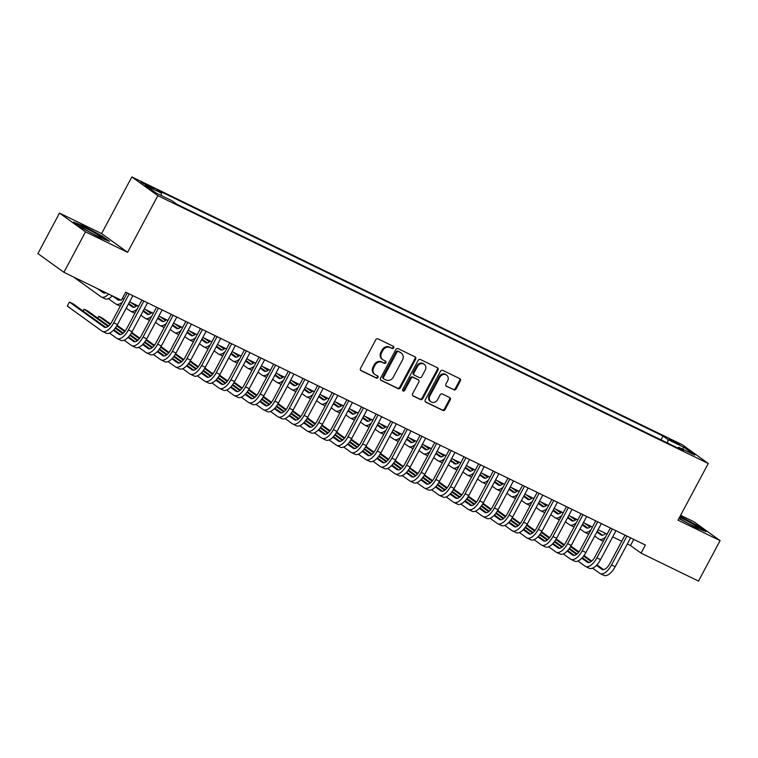 <?xml version="1.0" encoding="UTF-8"?>
<svg xmlns="http://www.w3.org/2000/svg" width="758" height="758" viewBox="0 0 758 758"><rect width="100%" height="100%" fill="white"/><g stroke="black" fill="none" stroke-linecap="round" stroke-linejoin="round"><path stroke-width="1.14" d="M393.753 347.913A1.26 1.118 125.8 0 0 393.345 346.311L378.071 338.883A1.81 1.592 125.8 0 0 375.788 339.774L360.524 368.369A1.81 1.592 125.8 0 0 361.111 370.662L376.375 378.09A1.26 1.118 125.8 0 0 377.569 375.864L375.589 374.907A5.78 5.098 125.8 0 1 374.926 374.509A5.78 5.098 125.8 0 1 373.703 367.583L374.983 365.204A5.78 5.098 125.8 0 1 382.288 362.352L384.268 363.319A1.26 1.118 125.8 0 0 385.452 361.092L383.482 360.126A5.78 5.098 125.8 0 1 382.818 359.728A5.78 5.098 125.8 0 1 381.596 352.811L382.866 350.423A5.78 5.098 125.8 0 1 390.18 347.581L392.151 348.538A1.26 1.118 125.8 0 0 393.753 347.913M382.818 359.728L382.108 359.226A5.78 5.098 125.8 0 1 380.895 352.299L382.165 349.921A5.78 5.098 125.8 0 1 389.479 347.069L391.45 348.036A1.26 1.118 125.8 0 0 393.042 346.169M360.609 370.255L375.674 377.579A1.26 1.118 125.8 0 0 377.266 375.722M374.926 374.509L374.225 373.997A5.78 5.098 125.8 0 1 373.002 367.08L374.272 364.693A5.78 5.098 125.8 0 1 381.587 361.85L383.567 362.807A1.26 1.118 125.8 0 0 385.159 360.941M672.299 440.313L669.361 439.157L676.799 443.553L679.746 444.7L672.299 440.313M453.786 389.83A1.81 1.592 125.8 0 0 456.07 388.949L460.352 380.923A1.81 1.592 125.8 0 0 459.765 378.63L442.805 370.387A1.81 1.592 125.8 0 0 440.521 371.268L425.257 399.873A1.81 1.592 125.8 0 0 425.844 402.157L442.795 410.41A1.81 1.592 125.8 0 0 445.079 409.519L450.261 399.826A1.81 1.592 125.8 0 0 449.665 397.543L442.416 394.008A1.81 1.592 125.8 0 0 440.123 394.899L437.565 399.703A4.832 4.264 125.8 0 1 430.895 401.749A4.832 4.264 125.8 0 1 429.871 395.96L439.924 377.133A4.832 4.264 125.8 0 1 446.595 375.087A4.832 4.264 125.8 0 1 447.618 380.876L445.941 384.012A1.81 1.592 125.8 0 0 446.528 386.305L453.076 389.328A1.81 1.592 125.8 0 0 455.369 388.437L459.651 380.412A1.81 1.592 125.8 0 0 459.566 378.536M678.012 520.14L720.1 540.615L698.497 581.083L641.041 553.122L645.361 545.03L125.686 292.171L121.365 300.263L63.909 272.302L85.512 231.844L127.6 252.319L157.844 195.668L708.266 463.489L678.012 520.14M415.668 359.178A1.81 1.592 125.8 0 0 415.071 356.885L398.121 348.642A1.81 1.592 125.8 0 0 395.837 349.533L380.563 378.128A1.81 1.592 125.8 0 0 381.151 380.412L398.111 388.664A1.81 1.592 125.8 0 0 400.395 387.774L415.668 359.178L414.958 358.667A1.81 1.592 125.8 0 0 414.872 356.791M420.463 359.51L437.423 367.763A1.81 1.592 125.8 0 1 438.01 370.046L422.737 398.651A1.81 1.592 125.8 0 1 420.453 399.532L413.195 396.008A1.81 1.592 125.8 0 1 412.608 393.715L418.804 382.117A1.81 1.592 125.8 0 0 418.217 379.834L413.404 377.493A1.81 1.592 125.8 0 0 411.111 378.375L404.668 390.455A1.26 1.118 125.8 0 1 402.659 389.479L418.179 360.401A1.81 1.592 125.8 0 1 420.463 359.51M148.123 186.297L154.196 188.979L140.912 182.034L148.123 186.297M157.844 195.668L131.845 176.917L682.257 444.738L708.266 463.489M661.004 439.848L663.042 436.03L156.536 189.585L161.463 193.129L161.274 195.545M663.042 436.03L667.959 439.583L684.067 447.409L694.745 455.113L678.647 447.277L683.564 450.83L177.059 204.376L172.142 200.832L156.044 192.996L145.356 185.293L161.463 193.129M127.6 252.319L101.591 233.568L59.503 213.093L85.512 231.844M59.503 213.093L37.9 253.56L63.909 272.302M720.1 540.615L694.091 521.864L680.599 515.298M101.591 233.568L131.845 176.917M627.33 543.988L630.495 545.523L641.041 553.122M122.408 298.301L124.028 299.088M129.618 301.807L138.667 306.213M144.257 308.932L153.306 313.329M158.896 316.048L167.944 320.454M173.535 323.173L182.583 327.579M188.173 330.299L197.222 334.704M202.812 337.424L211.861 341.82M217.451 344.539L226.5 348.945M232.09 351.665L241.139 356.071M246.729 358.79L255.778 363.196M261.368 365.915L270.416 370.311M276.007 373.031L285.055 377.437M290.646 380.156L299.694 384.562M305.284 387.281L314.333 391.687M319.923 394.406L328.972 398.803M334.562 401.522L343.601 405.928M349.201 408.647L358.24 413.053M363.84 415.772L372.879 420.178M378.479 422.898L387.518 427.294M393.118 430.013L402.157 434.419M407.757 437.139L416.796 441.544M422.396 444.264L431.435 448.67M437.034 451.389L446.074 455.785M451.673 458.505L460.712 462.911M466.303 465.63L475.351 470.036M480.942 472.755L489.99 477.161M495.58 479.88L504.629 484.277M510.219 486.996L519.268 491.402M524.858 494.121L533.907 498.527M539.497 501.246L548.546 505.652M554.136 508.372L563.185 512.768M568.775 515.497L577.823 519.893M583.414 522.613L592.462 527.018M598.053 529.738L607.101 534.144M612.691 536.863L621.74 541.259M633.773 539.393L630.495 545.523M678.647 447.277L677.68 447.969M667.694 443.108L667.959 439.583M684.067 447.409L682.219 449.02M99.374 237.368L109.578 241.423L101.752 235.776L83.712 226.083L73.498 222.028L81.324 227.675L99.374 237.368M678.893 518.491L695.901 527.625L706.105 531.68L698.279 526.033L680.078 516.274M380.658 380.004L397.41 388.162A1.81 1.592 125.8 0 0 399.693 387.272L414.958 358.667M398.509 351.636A1.26 1.118 125.8 0 0 396.917 352.252L383.51 377.361A1.26 1.118 125.8 0 0 383.927 378.962L386.002 379.976A5.78 5.098 125.8 0 0 393.317 377.124L402.479 359.965A5.78 5.098 125.8 0 0 401.257 353.048A5.78 5.098 125.8 0 0 400.594 352.65L397.808 351.125A1.26 1.118 125.8 0 0 396.207 351.75L396.917 352.252M383.216 378.45A1.26 1.118 125.8 0 1 382.809 376.849L396.207 351.75M401.257 353.048L400.556 352.536A5.78 5.098 125.8 0 0 399.892 352.138L400.594 352.65M397.808 351.125L399.892 352.138M412.693 395.6L419.752 399.03A1.81 1.592 125.8 0 0 422.035 398.139L437.309 369.544A1.81 1.592 125.8 0 0 437.214 367.668M417.904 379.606A1.81 1.592 125.8 0 0 417.506 379.322L412.693 376.982A1.81 1.592 125.8 0 0 410.41 377.872L403.967 389.944L404.668 390.455M402.631 390.654A1.26 1.118 125.8 0 0 403.967 389.944M425.229 370.084A4.832 4.264 125.8 0 0 424.205 364.295A4.832 4.264 125.8 0 0 417.544 366.341L414.001 372.974A1.81 1.592 125.8 0 0 414.588 375.267L419.401 377.607A1.81 1.592 125.8 0 0 421.685 376.717L425.229 370.084M424.205 364.295L423.504 363.793A4.832 4.264 125.8 0 0 416.834 365.839L417.544 366.341M413.887 374.755A1.81 1.592 125.8 0 1 413.299 372.472L416.834 365.839M446.026 385.898L453.076 389.328M446.595 375.087L445.894 374.585A4.832 4.264 125.8 0 0 439.223 376.631L439.924 377.133M430.895 401.749L430.193 401.247A4.832 4.264 125.8 0 1 429.17 395.458L439.223 376.631M425.342 401.749L442.094 409.898A1.81 1.592 125.8 0 0 444.377 409.007L449.551 399.324A1.81 1.592 125.8 0 0 449.466 397.438M105.845 292.711A9.2 4.283 115.9 0 1 103.401 292.863A9.2 4.283 115.9 0 1 103.107 292.692L97.507 288.656M104.784 293.043L101.165 290.437M73.592 277.021L100.947 296.738A13.796 6.424 -64.1 0 0 101.392 297.003A13.796 6.424 -64.1 0 0 108.64 294.066M101.392 297.003L105.049 298.785A13.796 6.424 -64.1 0 0 112.298 295.847L118.362 300.111M105.874 327.456L73.1 303.825L69.442 302.044L67.282 306.09L102.036 331.151A13.796 6.424 -64.1 0 0 102.482 331.417A13.796 6.424 -64.1 0 0 113.795 322.804L129.23 293.896M102.482 331.417L106.148 333.198A13.796 6.424 -64.1 0 0 117.452 324.585L132.887 295.677M127.297 292.958L112.032 321.544A9.2 4.283 115.9 0 1 104.5 327.276A9.2 4.283 115.9 0 1 104.197 327.105L69.442 302.044M86.8 228.755A11.957 0.853 28.1 0 0 80.85 226.557A11.957 0.853 28.1 0 0 95.934 235.34A11.957 0.853 28.1 0 0 101.78 237.728A11.957 0.853 28.1 0 0 97.687 234.629A11.957 0.853 28.1 0 0 86.8 228.755M74.947 223.079L83.778 226.576L101.259 235.975L107.882 240.75M679.073 518.159A11.957 0.853 28.1 0 0 690.093 524.413A11.957 0.853 28.1 0 0 698.308 527.985A11.957 0.853 28.1 0 0 698.421 527.966A11.957 0.853 28.1 0 0 691.675 523.408A11.957 0.853 28.1 0 0 679.538 517.288M679.869 516.662L697.786 526.232L704.409 531.007M120.484 299.827A9.2 4.283 115.9 0 1 118.04 299.988A9.2 4.283 115.9 0 1 117.746 299.808M119.423 300.168L115.803 297.553M108.403 298.68L115.586 303.854A13.796 6.424 -64.1 0 0 116.031 304.129A13.796 6.424 -64.1 0 0 122.493 301.949M116.031 304.129L119.688 305.91A13.796 6.424 -64.1 0 0 120.266 306.118M137.179 305.483A9.2 4.283 115.9 0 1 132.678 307.113A9.2 4.283 115.9 0 1 132.385 306.933L128.405 304.072M134.062 307.284L128.737 303.446M126.245 308.118L130.224 310.979A13.796 6.424 -64.1 0 0 130.67 311.244A13.796 6.424 -64.1 0 0 137.132 309.075M130.67 311.244L134.327 313.026A13.796 6.424 -64.1 0 0 134.905 313.244M151.818 312.609A9.2 4.283 115.9 0 1 147.317 314.238A9.2 4.283 115.9 0 1 147.024 314.058L143.044 311.187M148.701 314.409L143.376 310.572M136.8 305.834L134.545 304.204M136.232 306.279L130.878 302.423M140.884 315.243L144.863 318.104A13.796 6.424 -64.1 0 0 145.309 318.369A13.796 6.424 -64.1 0 0 151.771 316.2M145.309 318.369L148.966 320.151A13.796 6.424 -64.1 0 0 149.544 320.359M166.457 319.734A9.2 4.283 115.9 0 1 161.956 321.354A9.2 4.283 115.9 0 1 161.662 321.184L157.683 318.313M163.34 321.534L158.015 317.697M151.439 312.959L149.174 311.33M150.87 313.405L145.517 309.548M155.523 322.358L159.502 325.229A13.796 6.424 -64.1 0 0 159.947 325.495A13.796 6.424 -64.1 0 0 166.409 323.325M159.947 325.495L163.605 327.276A13.796 6.424 -64.1 0 0 164.183 327.484M109.493 333.094L116.675 338.267A13.796 6.424 -64.1 0 0 117.12 338.532A13.796 6.424 -64.1 0 0 128.434 329.929L143.868 301.021M117.12 338.532L120.787 340.314A13.796 6.424 -64.1 0 0 132.091 331.71L147.526 302.793M141.936 300.073L126.671 328.669A9.2 4.283 115.9 0 1 119.139 334.401A9.2 4.283 115.9 0 1 118.835 334.221L113.378 330.289M120.513 334.581L113.852 329.777M108.621 325.997L87.739 310.951L84.081 309.169L83.086 311.026M108.053 326.452L84.081 309.169M124.132 340.209L131.314 345.392A13.796 6.424 -64.1 0 0 131.759 345.657A13.796 6.424 -64.1 0 0 143.072 337.054L158.507 308.136M131.759 345.657L135.417 347.439A13.796 6.424 -64.1 0 0 146.73 338.835L162.165 309.918M156.574 307.198L141.31 335.785A9.2 4.283 115.9 0 1 133.778 341.526A9.2 4.283 115.9 0 1 133.474 341.346L128.017 337.405M135.151 341.697L128.49 336.893M123.26 333.122L115.595 327.598M110.516 323.931L102.377 318.076L98.72 316.294L97.725 318.152M122.692 333.567L115.188 328.157M110.081 324.481L98.72 316.294M138.771 347.335L145.953 352.517A13.796 6.424 -64.1 0 0 146.398 352.783A13.796 6.424 -64.1 0 0 157.711 344.179L173.146 315.262M146.398 352.783L150.056 354.564A13.796 6.424 -64.1 0 0 161.369 345.961L176.803 317.043M171.213 314.324L155.949 342.91A9.2 4.283 115.9 0 1 148.416 348.652A9.2 4.283 115.9 0 1 148.113 348.472L142.656 344.53M149.79 348.822L143.129 344.018M137.89 340.247L130.234 334.723M125.155 331.056L117.092 325.248M137.331 340.693L129.826 335.282M124.719 331.606L116.741 325.845M153.41 354.46L160.592 359.643A13.796 6.424 -64.1 0 0 161.037 359.908A13.796 6.424 -64.1 0 0 172.35 351.295L187.785 322.387M161.037 359.908L164.694 361.689A13.796 6.424 -64.1 0 0 176.008 353.076L191.442 324.168M185.852 321.449L170.588 350.035A9.2 4.283 115.9 0 1 163.055 355.767A9.2 4.283 115.9 0 1 162.752 355.597L157.294 351.655M164.429 355.947L157.768 351.144M152.529 347.363L144.873 341.849M139.794 338.182L131.731 332.374M151.97 347.818L144.465 342.408M139.358 338.731L131.38 332.97M181.096 326.859A9.2 4.283 115.9 0 1 176.595 328.479A9.2 4.283 115.9 0 1 176.301 328.299L172.322 325.438M177.978 328.659L172.653 324.822M166.078 320.075L163.813 318.445M165.509 320.53L160.156 316.664M170.162 329.484L174.141 332.355A13.796 6.424 -64.1 0 0 174.586 332.62A13.796 6.424 -64.1 0 0 181.048 330.441M174.586 332.62L178.244 334.401A13.796 6.424 -64.1 0 0 178.822 334.61M168.049 361.585L175.231 366.758A13.796 6.424 -64.1 0 0 175.676 367.024A13.796 6.424 -64.1 0 0 186.989 358.42L202.424 329.512M175.676 367.024L179.333 368.805A13.796 6.424 -64.1 0 0 190.646 360.202L206.081 331.293M200.491 328.565L185.227 357.16A9.2 4.283 115.9 0 1 177.694 362.892A9.2 4.283 115.9 0 1 177.391 362.712L171.933 358.78M179.068 363.073L172.407 358.269M167.167 354.488L159.512 348.964M154.433 345.307L146.37 339.489M166.608 354.943L159.104 349.533M153.997 345.847L146.019 340.096M195.735 333.975A9.2 4.283 115.9 0 1 191.234 335.604A9.2 4.283 115.9 0 1 190.94 335.424L186.961 332.563M192.617 335.775L187.292 331.938M180.717 327.2L178.452 325.57M180.148 327.655L174.795 323.789M184.8 336.609L188.78 339.47A13.796 6.424 -64.1 0 0 189.225 339.736A13.796 6.424 -64.1 0 0 195.687 337.566M189.225 339.736L192.883 341.517A13.796 6.424 -64.1 0 0 193.461 341.735M182.687 368.701L189.87 373.884A13.796 6.424 -64.1 0 0 190.315 374.149A13.796 6.424 -64.1 0 0 201.628 365.546L217.063 336.628M190.315 374.149L193.972 375.93A13.796 6.424 -64.1 0 0 205.285 367.327L220.72 338.409M215.13 335.69L199.866 364.276A9.2 4.283 115.9 0 1 192.333 370.018A9.2 4.283 115.9 0 1 192.03 369.838L186.563 365.896M193.707 370.188L187.046 365.384M181.806 361.613L174.151 356.089M169.072 352.423L161.009 346.614M181.247 362.059L173.743 356.648M168.636 352.972L160.658 347.221M210.373 341.1A9.2 4.283 115.9 0 1 205.873 342.73A9.2 4.283 115.9 0 1 205.579 342.55L201.6 339.679M207.256 342.9L201.931 339.063M195.356 334.325L193.091 332.696M194.787 334.771L189.434 330.914M199.439 343.734L203.419 346.596A13.796 6.424 -64.1 0 0 203.864 346.861A13.796 6.424 -64.1 0 0 210.326 344.691M203.864 346.861L207.521 348.642A13.796 6.424 -64.1 0 0 208.099 348.851M197.326 375.826L204.508 381.009A13.796 6.424 -64.1 0 0 204.954 381.274A13.796 6.424 -64.1 0 0 216.267 372.671L231.702 343.753M204.954 381.274L208.611 383.055A13.796 6.424 -64.1 0 0 219.924 374.452L235.359 345.534M229.769 342.815L214.505 371.401A9.2 4.283 115.9 0 1 206.972 377.143A9.2 4.283 115.9 0 1 206.669 376.963L201.202 373.021M208.346 377.313L201.685 372.51M196.445 368.739L188.789 363.215M183.711 359.548L175.648 353.74M195.886 369.184L188.382 363.774M183.275 360.097L175.297 354.337M225.012 348.225A9.2 4.283 115.9 0 1 220.512 349.845A9.2 4.283 115.9 0 1 220.218 349.675L216.238 346.804M221.895 350.025L216.57 346.188M209.994 341.451L207.73 339.821M209.426 341.896L204.073 338.04M214.078 350.85L218.058 353.721A13.796 6.424 -64.1 0 0 218.503 353.986A13.796 6.424 -64.1 0 0 224.965 351.816M218.503 353.986L222.16 355.767A13.796 6.424 -64.1 0 0 222.738 355.976M211.965 382.951L219.147 388.134A13.796 6.424 -64.1 0 0 219.593 388.399A13.796 6.424 -64.1 0 0 230.906 379.796L246.341 350.878M219.593 388.399L223.25 390.18A13.796 6.424 -64.1 0 0 234.563 381.568L249.998 352.659M244.408 349.94L229.143 378.526A9.2 4.283 115.9 0 1 221.611 384.259A9.2 4.283 115.9 0 1 221.308 384.088L215.841 380.146M222.985 384.439L216.324 379.635M211.084 375.854L203.428 370.34M198.35 366.673L190.286 360.865M210.525 376.309L203.021 370.899M197.914 367.223L189.936 361.462M239.651 355.35A9.2 4.283 115.9 0 1 235.151 356.971A9.2 4.283 115.9 0 1 234.857 356.791L230.877 353.929M236.534 357.151L231.209 353.313M224.633 348.566L222.369 346.937M224.065 349.021L218.711 345.155M228.717 357.975L232.697 360.846A13.796 6.424 -64.1 0 0 233.142 361.111A13.796 6.424 -64.1 0 0 239.604 358.932M233.142 361.111L236.799 362.892A13.796 6.424 -64.1 0 0 237.377 363.101M226.604 390.076L233.786 395.25A13.796 6.424 -64.1 0 0 234.231 395.524A13.796 6.424 -64.1 0 0 245.545 386.912L260.979 358.003M234.231 395.524L237.889 397.296A13.796 6.424 -64.1 0 0 249.202 388.693L264.637 359.785M259.046 357.056L243.782 385.651A9.2 4.283 115.9 0 1 236.25 391.384A9.2 4.283 115.9 0 1 235.946 391.204L230.479 387.272M237.624 391.564L230.963 386.76M225.723 382.979L218.067 377.456M212.989 373.798L204.925 367.981M225.164 383.434L217.66 378.024M212.553 374.338L204.575 368.587M254.29 362.466A9.2 4.283 115.9 0 1 249.789 364.096A9.2 4.283 115.9 0 1 249.496 363.916L245.516 361.054M251.173 364.266L245.848 360.429M239.272 355.691L237.008 354.062M238.704 356.146L233.35 352.281M243.356 365.1L247.335 367.962A13.796 6.424 -64.1 0 0 247.781 368.227A13.796 6.424 -64.1 0 0 254.243 366.057M247.781 368.227L251.438 370.008A13.796 6.424 -64.1 0 0 252.016 370.226M241.243 397.192L248.425 402.375A13.796 6.424 -64.1 0 0 248.87 402.64A13.796 6.424 -64.1 0 0 260.184 394.037L275.618 365.119M248.87 402.64L252.528 404.421A13.796 6.424 -64.1 0 0 263.841 395.818L279.276 366.9M273.685 364.181L258.421 392.767A9.2 4.283 115.9 0 1 250.879 398.509A9.2 4.283 115.9 0 1 250.585 398.329L245.118 394.387M252.262 398.68L245.601 393.876M240.362 390.105L232.706 384.581M227.627 380.923L219.564 375.106M239.803 390.55L232.299 385.14M227.192 381.464L219.204 375.712M268.929 369.591A9.2 4.283 115.9 0 1 264.428 371.221A9.2 4.283 115.9 0 1 264.135 371.041L260.155 368.18M265.812 371.392L260.487 367.554M253.911 362.817L251.647 361.187M253.343 363.262L247.989 359.406M257.995 372.225L261.974 375.087A13.796 6.424 -64.1 0 0 262.42 375.352A13.796 6.424 -64.1 0 0 268.882 373.182M262.42 375.352L266.077 377.133A13.796 6.424 -64.1 0 0 266.655 377.342M255.882 404.317L263.064 409.5A13.796 6.424 -64.1 0 0 263.509 409.765A13.796 6.424 -64.1 0 0 274.822 401.162L290.257 372.244M263.509 409.765L267.167 411.547A13.796 6.424 -64.1 0 0 278.48 402.943L293.914 374.026M288.324 371.306L273.06 399.892A9.2 4.283 115.9 0 1 265.518 405.634A9.2 4.283 115.9 0 1 265.224 405.454L259.757 401.513M266.901 405.805L260.24 401.001M255.001 397.23L247.345 391.706M242.266 388.039L234.203 382.231M254.442 397.675L246.937 392.265M241.83 388.589L233.843 382.828M283.568 376.717A9.2 4.283 115.9 0 1 279.067 378.337A9.2 4.283 115.9 0 1 278.773 378.166L274.794 375.295M280.451 378.517L275.126 374.679M268.55 369.942L266.285 368.312M267.981 370.387L262.628 366.531M272.634 379.341L276.613 382.212A13.796 6.424 -64.1 0 0 277.058 382.477A13.796 6.424 -64.1 0 0 283.52 380.308M277.058 382.477L280.716 384.259A13.796 6.424 -64.1 0 0 281.294 384.467M270.521 411.442L277.703 416.625A13.796 6.424 -64.1 0 0 278.148 416.891A13.796 6.424 -64.1 0 0 289.461 408.287L304.896 379.37M278.148 416.891L281.805 418.672A13.796 6.424 -64.1 0 0 293.119 410.059L308.553 381.151M302.963 378.431L287.699 407.018A9.2 4.283 115.9 0 1 280.157 412.75A9.2 4.283 115.9 0 1 279.863 412.579L274.396 408.638M281.54 412.93L274.879 408.126M269.64 404.346L261.984 398.831M256.905 395.164L248.842 389.356M269.081 404.8L261.576 399.39M256.469 395.714L248.482 389.953M298.207 383.842A9.2 4.283 115.9 0 1 293.706 385.462A9.2 4.283 115.9 0 1 293.412 385.282L289.433 382.42M295.089 385.642L289.764 381.805M283.189 377.058L280.924 375.428M282.62 377.512L277.267 373.647M287.273 386.466L291.252 389.337A13.796 6.424 -64.1 0 0 291.697 389.603A13.796 6.424 -64.1 0 0 298.159 387.423M291.697 389.603L295.355 391.384A13.796 6.424 -64.1 0 0 295.933 391.592M285.16 418.568L292.342 423.741A13.796 6.424 -64.1 0 0 292.787 424.016A13.796 6.424 -64.1 0 0 304.1 415.403L319.535 386.495M292.787 424.016L296.444 425.788A13.796 6.424 -64.1 0 0 307.757 417.184L323.192 388.276M317.602 385.547L302.338 414.143A9.2 4.283 115.9 0 1 294.796 419.875A9.2 4.283 115.9 0 1 294.502 419.695L289.035 415.763M296.179 420.055L289.518 415.251M284.278 411.471L276.623 405.947M271.544 402.29L263.481 396.472M283.719 411.926L276.215 406.515M271.108 402.83L263.121 397.078M312.846 390.957A9.2 4.283 115.9 0 1 308.345 392.587A9.2 4.283 115.9 0 1 308.051 392.407L304.072 389.546M309.728 392.758L304.403 388.92M297.828 384.183L295.563 382.553M297.259 384.638L291.906 380.772M301.911 393.591L305.891 396.453A13.796 6.424 -64.1 0 0 306.336 396.718A13.796 6.424 -64.1 0 0 312.798 394.548M306.336 396.718L309.994 398.5A13.796 6.424 -64.1 0 0 310.572 398.717M299.798 425.693L306.981 430.866A13.796 6.424 -64.1 0 0 307.426 431.131A13.796 6.424 -64.1 0 0 318.73 422.528L334.174 393.61M307.426 431.131L311.083 432.913A13.796 6.424 -64.1 0 0 322.396 424.309L337.831 395.392M332.241 392.672L316.977 421.259A9.2 4.283 115.9 0 1 309.435 427A9.2 4.283 115.9 0 1 309.141 426.82L303.674 422.879M310.818 427.171L304.157 422.367M298.917 418.596L291.261 413.072M286.183 409.415L278.12 403.597M298.358 419.041L290.854 413.631M285.747 409.955L277.76 404.204M327.484 398.083A9.2 4.283 115.9 0 1 322.984 399.712A9.2 4.283 115.9 0 1 322.69 399.532L318.711 396.671M324.367 399.883L319.042 396.046M312.467 391.308L310.202 389.678M311.898 391.753L306.545 387.897M316.55 400.717L320.53 403.578A13.796 6.424 -64.1 0 0 320.975 403.843A13.796 6.424 -64.1 0 0 327.437 401.674M320.975 403.843L324.632 405.625A13.796 6.424 -64.1 0 0 325.21 405.843M314.437 432.809L321.619 437.991A13.796 6.424 -64.1 0 0 322.065 438.257A13.796 6.424 -64.1 0 0 333.368 429.653L348.813 400.736M322.065 438.257L325.722 440.038A13.796 6.424 -64.1 0 0 337.035 431.435L352.47 402.517M346.88 399.798L331.616 428.384A9.2 4.283 115.9 0 1 324.073 434.126A9.2 4.283 115.9 0 1 323.78 433.946L318.313 430.004M325.457 434.296L318.796 429.492M313.556 425.721L305.9 420.197M300.822 416.53L292.759 410.722M312.997 426.167L305.493 420.756M300.386 417.08L292.399 411.319M342.123 405.208A9.2 4.283 115.9 0 1 337.623 406.828A9.2 4.283 115.9 0 1 337.329 406.658L333.349 403.787M339.006 407.008L333.681 403.171M327.105 398.433L324.841 396.804M326.537 398.879L321.184 395.022M331.189 407.832L335.169 410.703A13.796 6.424 -64.1 0 0 335.614 410.969A13.796 6.424 -64.1 0 0 342.076 408.799M335.614 410.969L339.271 412.75A13.796 6.424 -64.1 0 0 339.849 412.958M329.076 439.934L336.258 445.117A13.796 6.424 -64.1 0 0 336.704 445.382A13.796 6.424 -64.1 0 0 348.007 436.779L363.452 407.861M336.704 445.382L340.361 447.163A13.796 6.424 -64.1 0 0 351.674 438.55L367.109 409.642M361.519 406.923L346.254 435.509A9.2 4.283 115.9 0 1 338.712 441.241A9.2 4.283 115.9 0 1 338.419 441.071L332.951 437.129M340.096 441.421L333.435 436.617M328.195 432.837L320.539 427.322M315.461 423.656L307.397 417.848M327.636 433.292L320.132 427.882M315.025 424.205L307.037 418.444M356.762 412.333A9.2 4.283 115.9 0 1 352.262 413.953A9.2 4.283 115.9 0 1 351.968 413.773L347.988 410.912M353.645 414.133L348.32 410.296M341.744 405.549L339.48 403.919M341.176 406.004L335.822 402.138M345.828 414.958L349.808 417.829A13.796 6.424 -64.1 0 0 350.253 418.094A13.796 6.424 -64.1 0 0 356.715 415.915M350.253 418.094L353.91 419.875A13.796 6.424 -64.1 0 0 354.488 420.084M343.715 447.059L350.897 452.232A13.796 6.424 -64.1 0 0 351.342 452.507A13.796 6.424 -64.1 0 0 362.646 443.894L378.09 414.986M351.342 452.507L355 454.279A13.796 6.424 -64.1 0 0 366.313 445.676L381.748 416.767M376.158 414.039L360.893 442.634A9.2 4.283 115.9 0 1 353.351 448.366A9.2 4.283 115.9 0 1 353.057 448.186L347.59 444.254M354.735 448.546L348.074 443.743M342.834 439.962L335.178 434.438M330.1 430.781L322.036 424.963M342.275 440.417L334.771 435.007M329.664 431.321L321.676 425.57M371.401 419.449A9.2 4.283 115.9 0 1 366.9 421.078A9.2 4.283 115.9 0 1 366.607 420.898L362.627 418.037M368.284 421.249L362.959 417.412M356.383 412.674L354.119 411.044M355.815 413.129L350.461 409.263M360.467 422.083L364.446 424.944A13.796 6.424 -64.1 0 0 364.892 425.21A13.796 6.424 -64.1 0 0 371.354 423.04M364.892 425.21L368.549 426.991A13.796 6.424 -64.1 0 0 369.127 427.209M358.354 454.184L365.536 459.357A13.796 6.424 -64.1 0 0 365.981 459.623A13.796 6.424 -64.1 0 0 377.285 451.019L392.729 422.102M365.981 459.623L369.639 461.404A13.796 6.424 -64.1 0 0 380.952 452.801L396.387 423.883M390.796 421.164L375.532 449.75A9.2 4.283 115.9 0 1 367.99 455.492A9.2 4.283 115.9 0 1 367.696 455.312L362.229 451.37M369.373 455.662L362.712 450.858M357.473 447.087L349.817 441.563M344.738 437.906L336.675 432.088M356.914 447.533L349.41 442.122M344.303 438.446L336.315 432.695M386.04 426.574A9.2 4.283 115.9 0 1 381.539 428.204A9.2 4.283 115.9 0 1 381.246 428.024L377.266 425.162M382.923 428.374L377.598 424.537M371.022 419.799L368.758 418.17M370.454 420.245L365.1 416.388M375.106 429.208L379.085 432.069A13.796 6.424 -64.1 0 0 379.531 432.335A13.796 6.424 -64.1 0 0 385.993 430.165M379.531 432.335L383.188 434.116A13.796 6.424 -64.1 0 0 383.766 434.334M372.993 461.3L380.175 466.483A13.796 6.424 -64.1 0 0 380.62 466.748A13.796 6.424 -64.1 0 0 391.924 458.145L407.368 429.227M380.62 466.748L384.278 468.529A13.796 6.424 -64.1 0 0 395.591 459.926L411.026 431.008M405.435 428.289L390.171 456.875A9.2 4.283 115.9 0 1 382.629 462.617A9.2 4.283 115.9 0 1 382.335 462.437L376.868 458.495M384.012 462.787L377.351 457.984M372.112 454.213L364.456 448.689M359.377 445.022L351.314 439.214M371.553 454.658L364.048 449.248M358.941 445.571L350.954 439.82M400.679 433.699A9.2 4.283 115.9 0 1 396.178 435.329A9.2 4.283 115.9 0 1 395.884 435.149L391.905 432.278M397.562 435.499L392.237 431.662M385.661 426.925L383.396 425.295M385.092 427.37L379.739 423.514M389.745 436.324L393.724 439.195A13.796 6.424 -64.1 0 0 394.169 439.46A13.796 6.424 -64.1 0 0 400.631 437.29M394.169 439.46L397.827 441.241A13.796 6.424 -64.1 0 0 398.405 441.45M387.632 468.425L394.814 473.608A13.796 6.424 -64.1 0 0 395.259 473.873A13.796 6.424 -64.1 0 0 406.563 465.27L422.007 436.352M395.259 473.873L398.916 475.654A13.796 6.424 -64.1 0 0 410.23 467.042L425.664 438.133M420.074 435.414L404.81 464A9.2 4.283 115.9 0 1 397.268 469.733A9.2 4.283 115.9 0 1 396.974 469.562L391.507 465.62M398.651 469.913L391.99 465.109M386.751 461.328L379.095 455.814M374.016 452.147L365.953 446.339M386.192 461.783L378.687 456.373M373.58 452.697L365.593 446.936M415.318 440.824A9.2 4.283 115.9 0 1 410.817 442.445A9.2 4.283 115.9 0 1 410.523 442.274L406.544 439.403M412.2 442.625L406.875 438.787M400.3 434.04L398.035 432.411M399.731 434.495L394.378 430.629M404.384 443.449L408.363 446.32A13.796 6.424 -64.1 0 0 408.808 446.585A13.796 6.424 -64.1 0 0 415.27 444.406M408.808 446.585L412.466 448.366A13.796 6.424 -64.1 0 0 413.044 448.575M402.271 475.55L409.453 480.724A13.796 6.424 -64.1 0 0 409.898 480.998A13.796 6.424 -64.1 0 0 421.202 472.386L436.646 443.477M409.898 480.998L413.555 482.77A13.796 6.424 -64.1 0 0 424.868 474.167L440.303 445.259M434.713 442.53L419.449 471.125A9.2 4.283 115.9 0 1 411.907 476.858A9.2 4.283 115.9 0 1 411.613 476.678L406.146 472.746M413.29 477.038L406.629 472.234M401.389 468.453L393.734 462.93M388.655 459.272L380.592 453.455M400.83 468.908L393.326 463.498M388.219 459.812L380.232 454.061M429.957 447.94A9.2 4.283 115.9 0 1 425.456 449.57A9.2 4.283 115.9 0 1 425.162 449.39L421.183 446.528M426.839 449.74L421.514 445.903M414.939 441.165L412.674 439.536M414.37 441.62L409.017 437.754M419.022 450.574L423.002 453.436A13.796 6.424 -64.1 0 0 423.447 453.701A13.796 6.424 -64.1 0 0 429.909 451.531M423.447 453.701L427.105 455.482A13.796 6.424 -64.1 0 0 427.683 455.7M416.909 482.675L424.092 487.849A13.796 6.424 -64.1 0 0 424.537 488.114A13.796 6.424 -64.1 0 0 435.841 479.511L451.285 450.593M424.537 488.114L428.194 489.895A13.796 6.424 -64.1 0 0 439.507 481.292L454.942 452.374M449.352 449.655L434.088 478.241A9.2 4.283 115.9 0 1 426.546 483.983A9.2 4.283 115.9 0 1 426.252 483.803L420.785 479.861M427.929 484.154L421.268 479.35M416.028 475.579L408.373 470.055M403.284 466.397L395.221 460.58M415.469 476.024L407.965 470.614M402.858 466.937L394.871 461.186M444.595 455.065A9.2 4.283 115.9 0 1 440.095 456.695A9.2 4.283 115.9 0 1 439.801 456.515L435.822 453.654M441.478 456.866L436.153 453.028M429.578 448.291L427.313 446.661M429.009 448.736L423.656 444.88M433.661 457.699L437.641 460.561A13.796 6.424 -64.1 0 0 438.086 460.826A13.796 6.424 -64.1 0 0 444.548 458.656M438.086 460.826L441.743 462.607A13.796 6.424 -64.1 0 0 442.321 462.825M431.548 489.791L438.73 494.974A13.796 6.424 -64.1 0 0 439.176 495.239A13.796 6.424 -64.1 0 0 450.479 486.636L465.924 457.718M439.176 495.239L442.833 497.021A13.796 6.424 -64.1 0 0 454.146 488.417L469.581 459.5M463.991 456.78L448.727 485.366A9.2 4.283 115.9 0 1 441.184 491.108A9.2 4.283 115.9 0 1 440.891 490.928L435.424 486.987M442.568 491.279L435.907 486.475M430.667 482.704L423.011 477.18M417.923 473.513L409.86 467.705M430.108 483.149L422.594 477.739M417.497 474.063L409.51 468.311M459.234 462.191A9.2 4.283 115.9 0 1 454.734 463.82A9.2 4.283 115.9 0 1 454.44 463.64L450.46 460.769M456.117 463.991L450.792 460.153M444.216 455.416L441.952 453.786M443.648 455.861L438.295 452.005M448.3 464.815L452.28 467.686A13.796 6.424 -64.1 0 0 452.725 467.951A13.796 6.424 -64.1 0 0 459.187 465.782M452.725 467.951L456.382 469.733A13.796 6.424 -64.1 0 0 456.96 469.941M446.187 496.916L453.369 502.099A13.796 6.424 -64.1 0 0 453.815 502.365A13.796 6.424 -64.1 0 0 465.118 493.761L480.563 464.844M453.815 502.365L457.472 504.146A13.796 6.424 -64.1 0 0 468.785 495.543L484.22 466.625M478.63 463.905L463.365 492.492A9.2 4.283 115.9 0 1 455.823 498.224A9.2 4.283 115.9 0 1 455.53 498.053L450.062 494.112M457.207 498.404L450.546 493.6M445.306 489.82L437.65 484.305M432.562 480.638L424.499 474.83M444.747 490.274L437.233 484.864M432.136 481.188L424.148 475.427M473.873 469.316A9.2 4.283 115.9 0 1 469.373 470.936A9.2 4.283 115.9 0 1 469.079 470.765L465.099 467.894M470.756 471.116L465.431 467.279M458.855 462.532L456.591 460.902M458.287 462.986L452.933 459.121M462.939 471.94L466.919 474.811A13.796 6.424 -64.1 0 0 467.364 475.077A13.796 6.424 -64.1 0 0 473.826 472.897M467.364 475.077L471.021 476.858A13.796 6.424 -64.1 0 0 471.599 477.066M488.512 476.431A9.2 4.283 115.9 0 1 484.011 478.061A9.2 4.283 115.9 0 1 483.718 477.881L479.738 475.02M485.395 478.232L480.07 474.394M473.494 469.657L471.23 468.027M472.926 470.112L467.572 466.246M477.578 479.065L481.548 481.927A13.796 6.424 -64.1 0 0 481.993 482.192A13.796 6.424 -64.1 0 0 488.465 480.022M481.993 482.192L485.66 483.974A13.796 6.424 -64.1 0 0 486.238 484.191M503.151 483.557A9.2 4.283 115.9 0 1 498.65 485.186A9.2 4.283 115.9 0 1 498.357 485.006L494.377 482.145M500.034 485.357L494.709 481.519M488.133 476.782L485.869 475.152M487.565 477.227L482.211 473.371M492.217 486.191L496.187 489.052A13.796 6.424 -64.1 0 0 496.632 489.317A13.796 6.424 -64.1 0 0 503.104 487.148M496.632 489.317L500.299 491.099A13.796 6.424 -64.1 0 0 500.877 491.317M460.826 504.042L468.008 509.215A13.796 6.424 -64.1 0 0 468.453 509.49A13.796 6.424 -64.1 0 0 479.757 500.877L495.201 471.969M468.453 509.49L472.111 511.271A13.796 6.424 -64.1 0 0 483.424 502.658L498.859 473.75M493.269 471.021L478.004 499.617A9.2 4.283 115.9 0 1 470.462 505.349A9.2 4.283 115.9 0 1 470.168 505.169L464.701 501.237M471.846 505.529L465.185 500.725M459.945 496.945L452.289 491.421M447.201 487.764L439.138 481.946M459.386 497.4L451.872 491.989M446.775 488.313L438.787 482.552M475.465 511.167L482.647 516.34A13.796 6.424 -64.1 0 0 483.092 516.605A13.796 6.424 -64.1 0 0 494.396 508.002L509.84 479.084M483.092 516.605L486.75 518.387A13.796 6.424 -64.1 0 0 498.063 509.783L513.498 480.866M507.907 478.146L492.643 506.732A9.2 4.283 115.9 0 1 485.101 512.474A9.2 4.283 115.9 0 1 484.807 512.294L479.34 508.353M486.484 512.645L479.823 507.841M474.584 504.07L466.928 498.546M461.84 494.889L453.777 489.071M474.025 504.515L466.511 499.105M461.414 495.429L453.426 489.677M490.104 518.283L497.286 523.465A13.796 6.424 -64.1 0 0 497.731 523.731A13.796 6.424 -64.1 0 0 509.035 515.127L524.479 486.21M497.731 523.731L501.389 525.512A13.796 6.424 -64.1 0 0 512.702 516.909L528.136 487.991M522.546 485.272L507.282 513.858A9.2 4.283 115.9 0 1 499.74 519.6A9.2 4.283 115.9 0 1 499.446 519.42L493.979 515.478M501.123 519.77L494.462 514.966M489.223 511.195L481.567 505.671M476.479 502.004L468.416 496.196M488.664 511.641L481.15 506.23M476.052 502.554L468.065 496.803M517.79 490.682A9.2 4.283 115.9 0 1 513.289 492.312A9.2 4.283 115.9 0 1 512.986 492.131L509.016 489.261M514.673 492.482L509.348 488.645M502.772 483.907L500.507 482.278M502.203 484.353L496.85 480.496M506.856 493.306L510.826 496.177A13.796 6.424 -64.1 0 0 511.271 496.443A13.796 6.424 -64.1 0 0 517.742 494.273M511.271 496.443L514.938 498.224A13.796 6.424 -64.1 0 0 515.516 498.432M504.743 525.408L511.925 530.591A13.796 6.424 -64.1 0 0 512.37 530.856A13.796 6.424 -64.1 0 0 523.674 522.253L539.118 493.335M512.37 530.856L516.027 532.637A13.796 6.424 -64.1 0 0 527.341 524.034L542.775 495.116M537.185 492.397L521.921 520.983A9.2 4.283 115.9 0 1 514.379 526.715A9.2 4.283 115.9 0 1 514.085 526.545L508.618 522.603M515.762 526.895L509.101 522.091M503.862 518.311L496.206 512.796M491.118 509.13L483.054 503.321M503.303 518.766L495.789 513.356M490.691 509.679L482.704 503.918M532.429 497.807A9.2 4.283 115.9 0 1 527.928 499.427A9.2 4.283 115.9 0 1 527.625 499.257L523.655 496.386M529.311 499.607L523.986 495.77M517.411 491.023L515.146 489.393M516.842 491.478L511.489 487.612M521.495 500.432L525.465 503.303A13.796 6.424 -64.1 0 0 525.91 503.568A13.796 6.424 -64.1 0 0 532.381 501.389M525.91 503.568L529.577 505.349A13.796 6.424 -64.1 0 0 530.155 505.558M519.382 532.533L526.564 537.706A13.796 6.424 -64.1 0 0 527.009 537.981A13.796 6.424 -64.1 0 0 538.313 529.368L553.757 500.46M527.009 537.981L530.666 539.762A13.796 6.424 -64.1 0 0 541.979 531.15L557.414 502.241M551.824 499.513L536.56 528.108A9.2 4.283 115.9 0 1 529.018 533.84A9.2 4.283 115.9 0 1 528.724 533.66L523.257 529.728M530.401 534.02L523.74 529.217M518.5 525.436L510.845 519.912M505.757 516.255L497.693 510.437M517.941 525.891L510.428 520.481M505.33 516.804L497.343 511.044M547.068 504.923A9.2 4.283 115.9 0 1 542.567 506.552A9.2 4.283 115.9 0 1 542.264 506.372L538.294 503.511M543.95 506.732L538.625 502.886M532.05 498.148L529.785 496.518M531.481 498.603L526.128 494.737M536.133 507.557L540.103 510.418A13.796 6.424 -64.1 0 0 540.549 510.684A13.796 6.424 -64.1 0 0 547.02 508.514M540.549 510.684L544.216 512.465A13.796 6.424 -64.1 0 0 544.794 512.683M534.02 539.658L541.203 544.831A13.796 6.424 -64.1 0 0 541.648 545.097A13.796 6.424 -64.1 0 0 552.952 536.493L568.396 507.576M541.648 545.097L545.305 546.878A13.796 6.424 -64.1 0 0 556.609 538.275L572.053 509.357M566.463 506.638L551.199 535.224A9.2 4.283 115.9 0 1 543.657 540.966A9.2 4.283 115.9 0 1 543.363 540.786L537.896 536.844M545.04 541.136L538.379 536.332M533.139 532.561L525.484 527.037M520.395 523.38L512.332 517.562M532.571 533.016L525.067 527.596M519.969 523.92L511.982 518.169M561.706 512.048A9.2 4.283 115.9 0 1 557.206 513.678A9.2 4.283 115.9 0 1 556.903 513.498L552.933 510.636M558.589 513.848L553.264 510.011M546.689 505.273L544.424 503.644M546.12 505.719L540.767 501.862M550.772 514.682L554.742 517.543A13.796 6.424 -64.1 0 0 555.188 517.809A13.796 6.424 -64.1 0 0 561.659 515.639M555.188 517.809L558.854 519.59A13.796 6.424 -64.1 0 0 559.432 519.808M548.659 546.774L555.841 551.957A13.796 6.424 -64.1 0 0 556.287 552.222A13.796 6.424 -64.1 0 0 567.59 543.619L583.035 514.701M556.287 552.222L559.944 554.003A13.796 6.424 -64.1 0 0 571.248 545.4L586.692 516.482M581.102 513.763L565.838 542.349A9.2 4.283 115.9 0 1 558.295 548.091A9.2 4.283 115.9 0 1 558.002 547.911L552.535 543.969M559.679 548.261L553.018 543.458M547.778 539.687L540.122 534.163M535.034 530.496L526.971 524.688M547.21 540.132L539.705 534.722M534.608 531.045L526.62 525.294M576.345 519.173A9.2 4.283 115.9 0 1 571.845 520.803A9.2 4.283 115.9 0 1 571.541 520.623L567.571 517.752M573.228 520.973L567.903 517.136M561.327 512.399L559.063 510.769M560.759 512.844L555.406 508.988M565.411 521.798L569.381 524.669A13.796 6.424 -64.1 0 0 569.827 524.934A13.796 6.424 -64.1 0 0 576.298 522.764M569.827 524.934L573.493 526.715A13.796 6.424 -64.1 0 0 574.071 526.924M563.289 553.899L570.48 559.082A13.796 6.424 -64.1 0 0 570.926 559.347A13.796 6.424 -64.1 0 0 582.229 550.744L597.674 521.826M570.926 559.347L574.583 561.128A13.796 6.424 -64.1 0 0 585.887 552.525L601.331 523.607M595.741 520.888L580.476 549.474A9.2 4.283 115.9 0 1 572.934 555.207A9.2 4.283 115.9 0 1 572.641 555.036L567.173 551.094M574.318 555.387L567.657 550.583M562.417 546.802L554.761 541.288M549.673 537.621L541.61 531.813M561.849 547.257L554.344 541.847M549.247 538.171L541.259 532.41M590.984 526.298A9.2 4.283 115.9 0 1 586.484 527.919A9.2 4.283 115.9 0 1 586.18 527.748L582.21 524.877M587.867 528.099L582.542 524.261M575.966 519.514L573.702 517.885M575.398 519.969L570.044 516.103M580.05 528.923L584.02 531.794A13.796 6.424 -64.1 0 0 584.465 532.059A13.796 6.424 -64.1 0 0 590.937 529.88M584.465 532.059L588.132 533.84A13.796 6.424 -64.1 0 0 588.71 534.049M577.928 561.024L585.119 566.198A13.796 6.424 -64.1 0 0 585.564 566.472A13.796 6.424 -64.1 0 0 596.868 557.86L612.312 528.951M585.564 566.472L589.222 568.254A13.796 6.424 -64.1 0 0 600.525 559.641L615.97 530.733M610.38 528.004L595.115 556.599A9.2 4.283 115.9 0 1 587.573 562.332A9.2 4.283 115.9 0 1 587.279 562.152L581.812 558.22M588.957 562.512L582.296 557.708M577.056 553.927L569.4 548.404M564.312 544.746L556.249 538.929M576.487 554.382L568.983 548.972M563.886 545.296L555.898 539.535M605.623 533.424A9.2 4.283 115.9 0 1 601.122 535.044A9.2 4.283 115.9 0 1 600.819 534.864L596.849 532.002M602.506 535.224L597.181 531.377M590.605 526.639L588.341 525.01M590.037 527.094L584.683 523.228M594.689 536.048L598.659 538.91A13.796 6.424 -64.1 0 0 599.104 539.175A13.796 6.424 -64.1 0 0 605.576 537.005M599.104 539.175L602.771 540.956A13.796 6.424 -64.1 0 0 603.349 541.174M592.567 568.149L599.758 573.323A13.796 6.424 -64.1 0 0 600.203 573.588A13.796 6.424 -64.1 0 0 611.507 564.985L626.951 536.067M600.203 573.588L603.861 575.369A13.796 6.424 -64.1 0 0 615.164 566.766L630.609 537.848M625.018 535.129L609.754 563.715A9.2 4.283 115.9 0 1 602.212 569.457A9.2 4.283 115.9 0 1 601.918 569.277L596.451 565.335M603.595 569.628L596.934 564.833M591.695 561.053L584.039 555.529M578.951 551.871L570.888 546.054M591.126 561.507L583.622 556.088M578.525 552.411L570.537 546.66M143.433 183.787L143.764 183.152M146.569 185.511L146.986 184.725M389.479 347.069L390.18 347.581M382.165 349.921L382.866 350.423M380.895 352.299L381.596 352.811M383.567 362.807L384.268 363.319M381.587 361.85L382.288 362.352M374.272 364.693L374.983 365.204M373.002 367.08L373.703 367.583M375.674 377.579L376.375 378.09M391.45 348.036L392.151 348.538M399.693 387.272L400.395 387.774M397.41 388.162L398.111 388.664M382.809 376.849L383.51 377.361M437.309 369.544L438.01 370.046M422.035 398.139L422.737 398.651M419.752 399.03L420.453 399.532M417.506 379.322L418.217 379.834M412.693 376.982L413.404 377.493M410.41 377.872L411.111 378.375M413.299 372.472L414.001 372.974M429.17 395.458L429.871 395.96M449.551 399.324L450.261 399.826M444.377 409.007L445.079 409.519M442.094 409.898L442.795 410.41M459.651 380.412L460.352 380.923M455.369 388.437L456.07 388.949M103.107 292.692L103.723 292.995M113.795 322.804L117.452 324.585M104.197 327.105L104.822 327.399M132.385 306.933L133.001 307.236M147.024 314.058L147.639 314.362M161.662 321.184L162.278 321.487M128.434 329.929L132.091 331.71M118.835 334.221L119.461 334.524M143.072 337.054L146.73 338.835M133.474 341.346L134.1 341.65M157.711 344.179L161.369 345.961M148.113 348.472L148.739 348.775M172.35 351.295L176.008 353.076M162.752 355.597L163.377 355.89M176.301 328.299L176.917 328.602M186.989 358.42L190.646 360.202M177.391 362.712L178.016 363.016M190.94 335.424L191.556 335.728M201.628 365.546L205.285 367.327M192.03 369.838L192.655 370.141M205.579 342.55L206.195 342.853M216.267 372.671L219.924 374.452M206.669 376.963L207.294 377.266M220.218 349.675L220.834 349.978M230.906 379.796L234.563 381.568M221.308 384.088L221.933 384.382M234.857 356.791L235.473 357.094M245.545 386.912L249.202 388.693M235.946 391.204L236.572 391.507M249.496 363.916L250.112 364.219M260.184 394.037L263.841 395.818M250.585 398.329L251.211 398.632M264.135 371.041L264.75 371.344M274.822 401.162L278.48 402.943M265.224 405.454L265.85 405.757M278.773 378.166L279.389 378.469M289.461 408.287L293.119 410.059M279.863 412.579L280.488 412.873M293.412 385.282L294.028 385.585M304.1 415.403L307.757 417.184M294.502 419.695L295.127 419.998M308.051 392.407L308.667 392.71M318.73 422.528L322.396 424.309M309.141 426.82L309.766 427.124M322.69 399.532L323.306 399.836M333.368 429.653L337.035 431.435M323.78 433.946L324.405 434.249M337.329 406.658L337.945 406.961M348.007 436.779L351.674 438.55M338.419 441.071L339.034 441.364M351.968 413.773L352.584 414.076M362.646 443.894L366.313 445.676M353.057 448.186L353.673 448.49M366.607 420.898L367.223 421.202M377.285 451.019L380.952 452.801M367.696 455.312L368.312 455.615M381.246 428.024L381.861 428.327M391.924 458.145L395.591 459.926M382.335 462.437L382.951 462.74M395.884 435.149L396.5 435.452M406.563 465.27L410.23 467.042M396.974 469.562L397.59 469.856M410.523 442.274L411.139 442.568M421.202 472.386L424.868 474.167M411.613 476.678L412.229 476.981M425.162 449.39L425.778 449.693M435.841 479.511L439.507 481.292M426.252 483.803L426.868 484.106M439.801 456.515L440.417 456.818M450.479 486.636L454.146 488.417M440.891 490.928L441.507 491.231M454.44 463.64L455.056 463.943M465.118 493.761L468.785 495.543M455.53 498.053L456.145 498.347M469.079 470.765L469.695 471.059M483.718 477.881L484.334 478.184M498.357 485.006L498.972 485.31M479.757 500.877L483.424 502.658M470.168 505.169L470.784 505.472M494.396 508.002L498.063 509.783M484.807 512.294L485.423 512.597M509.035 515.127L512.702 516.909M499.446 519.42L500.062 519.723M512.986 492.131L513.611 492.435M523.674 522.253L527.341 524.034M514.085 526.545L514.701 526.838M527.625 499.257L528.25 499.55M538.313 529.368L541.979 531.15M528.724 533.66L529.34 533.964M542.264 506.372L542.889 506.676M552.952 536.493L556.609 538.275M543.363 540.786L543.979 541.089M556.903 513.498L557.528 513.801M567.59 543.619L571.248 545.4M558.002 547.911L558.618 548.214M571.541 520.623L572.167 520.926M582.229 550.744L585.887 552.525M572.641 555.036L573.256 555.33M586.18 527.748L586.806 528.042M596.868 557.86L600.525 559.641M587.279 562.152L587.895 562.455M600.819 534.864L601.445 535.167M611.507 564.985L615.164 566.766M601.918 569.277L602.534 569.58M383.074 378.365L383.775 378.877M417.715 379.445L418.416 379.957M413.679 374.632L414.38 375.144"/></g></svg>
